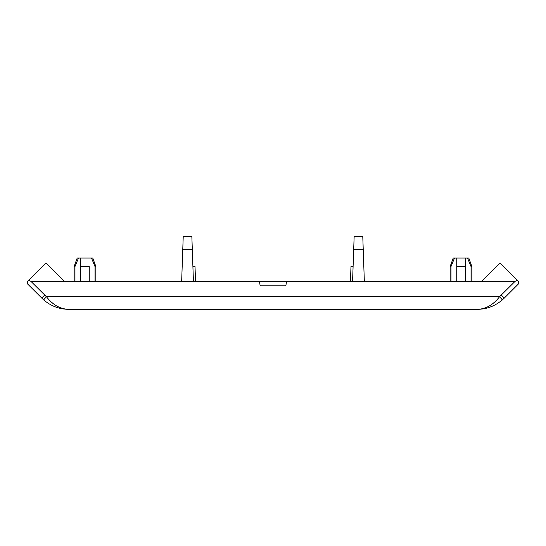 <?xml version="1.0" encoding="UTF-8"?>
<svg xmlns="http://www.w3.org/2000/svg" width="546" height="546" viewBox="0 0 546 546"><rect width="100%" height="100%" fill="white"/><g stroke="black" fill="none" stroke-linecap="round" stroke-linejoin="round"><path stroke-width="0.82" d="M192.902 266.591L195.018 266.591L195.536 281.545M92.772 258.046L95.884 266.591L95.011 266.591L91.496 258.046L92.772 258.046M465.288 281.545L465.288 258.046L468.802 258.046L471.908 266.591L471.034 266.591L467.519 258.046L471.034 266.591L471.034 281.545M68.871 309.323L477.129 309.323C486.52 309.302 494.935 306.156 502.375 299.877L504.327 298.055L502.375 299.877C494.867 306.176 486.452 309.323 477.129 309.323C485.742 309.138 493.222 304.941 499.57 296.724L46.43 296.724C52.757 304.921 60.237 309.118 68.871 309.323C59.48 309.302 51.065 306.156 43.625 299.877L27.3 283.681L27.3 281.545L28.754 280.091L31.129 281.545L46.43 296.724L43.625 299.877M502.375 299.877L499.57 296.724L514.871 281.545L259.425 281.545L260.183 285.817L285.817 285.817L286.575 281.545M501.303 295.113L504.327 298.055L518.7 283.681L518.7 281.545L517.246 280.091L514.871 281.545M259.425 281.545L31.129 281.545M64.442 281.545L45.871 262.974L28.754 280.091M517.246 280.091L500.129 262.974L481.558 281.545M89.257 266.591L89.257 281.545L89.257 266.591L80.712 266.591L80.712 281.545M450.989 281.545L450.989 266.591L454.504 258.046L456.743 258.046L456.743 266.591L456.743 258.046L465.288 258.046L465.288 266.591L456.743 266.591L456.743 281.545M74.966 281.545L74.966 266.591L78.481 258.046L80.712 258.046L80.712 266.591L80.712 258.046L91.496 258.046L95.011 266.591L95.011 281.545M353.098 266.591L350.982 266.591L350.464 281.545M363.227 249.502L353.692 249.502L354.142 236.677L362.783 236.677L364.346 281.545M353.692 249.502L352.573 281.545M181.654 281.545L183.217 236.677L191.858 236.677L193.427 281.545M182.774 249.502L192.308 249.502M74.966 266.591L74.092 266.591L74.092 281.545M450.989 266.591L450.116 266.591L450.116 281.545M74.092 266.591L77.198 258.046L78.481 258.046M454.504 258.046L453.228 258.046L450.116 266.591M46.43 296.724L44.697 295.113L41.673 298.055M95.884 266.591L95.884 281.545M471.908 266.591L471.908 281.545"/></g></svg>
